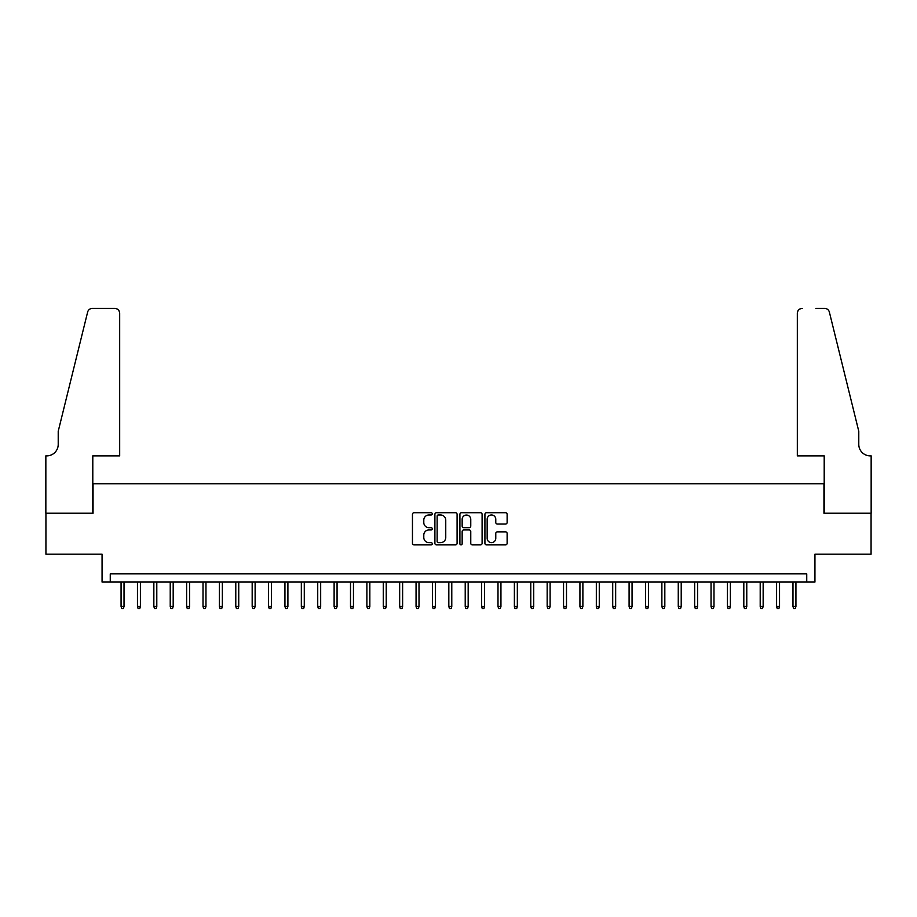 <?xml version="1.0" encoding="UTF-8"?>
<svg xmlns="http://www.w3.org/2000/svg" width="917" height="917" viewBox="0 0 917 917"><rect width="100%" height="100%" fill="white"/><g stroke="black" fill="none" stroke-linecap="round" stroke-linejoin="round"><path stroke-width="1.38" d="M432.285 513.841A1.123 1.123 0 0 0 431.15 512.718L414.06 512.718A1.605 1.605 0 0 0 412.455 514.322L412.455 543.277A1.605 1.605 0 0 0 414.06 544.893L431.15 544.893A1.123 1.123 0 0 0 432.285 543.77A1.123 1.123 0 0 0 431.15 542.635L428.938 542.635A5.147 5.147 0 0 1 423.792 537.488L423.792 535.081A5.147 5.147 0 0 1 428.938 529.934L431.15 529.934A1.123 1.123 0 0 0 432.285 528.8A1.123 1.123 0 0 0 431.15 527.676L428.938 527.676A5.147 5.147 0 0 1 423.792 522.53L423.792 520.122A5.147 5.147 0 0 1 428.938 514.976L431.15 514.976A1.123 1.123 0 0 0 432.285 513.841M505.508 524.054A1.605 1.605 0 0 0 507.124 522.449L507.124 514.322A1.605 1.605 0 0 0 505.508 512.718L486.526 512.718A1.605 1.605 0 0 0 484.921 514.322L484.921 543.277A1.605 1.605 0 0 0 486.526 544.893L505.508 544.893A1.605 1.605 0 0 0 507.124 543.277L507.124 533.465A1.605 1.605 0 0 0 505.508 531.86L497.392 531.86A1.605 1.605 0 0 0 495.776 533.465L495.776 538.336A4.298 4.298 0 0 1 491.478 542.635A4.298 4.298 0 0 1 487.168 538.336L487.168 519.274A4.298 4.298 0 0 1 491.478 514.976A4.298 4.298 0 0 1 495.776 519.274L495.776 522.449A1.605 1.605 0 0 0 497.392 524.054L505.508 524.054M806.742 582.066L814.938 582.066L814.938 554.2L871.07 554.2L871.07 513.233L823.947 513.233L823.947 483.74L93.053 483.74L93.053 513.233L45.93 513.233L45.93 554.2L102.062 554.2L102.062 582.066L806.742 582.066L806.742 573.87L110.258 573.87L110.258 582.066M457.09 514.322A1.605 1.605 0 0 0 455.485 512.718L436.503 512.718A1.605 1.605 0 0 0 434.899 514.322L434.899 543.277A1.605 1.605 0 0 0 436.503 544.893L455.485 544.893A1.605 1.605 0 0 0 457.09 543.277L457.09 514.322M461.515 512.718L480.497 512.718A1.605 1.605 0 0 1 482.101 514.322L482.101 543.277A1.605 1.605 0 0 1 480.497 544.893L472.37 544.893A1.605 1.605 0 0 1 470.765 543.277L470.765 531.539A1.605 1.605 0 0 0 469.16 529.934L463.773 529.934A1.605 1.605 0 0 0 462.157 531.539L462.157 543.77A1.123 1.123 0 0 1 461.033 544.893A1.123 1.123 0 0 1 459.91 543.77L459.91 514.322A1.605 1.605 0 0 1 461.515 512.718M438.269 514.976A1.123 1.123 0 0 0 437.145 516.099L437.145 541.511A1.123 1.123 0 0 0 438.269 542.635L440.607 542.635A5.147 5.147 0 0 0 445.754 537.488L445.754 520.122A5.147 5.147 0 0 0 440.607 514.976L438.269 514.976M470.765 519.354A4.298 4.298 0 0 0 466.466 515.056A4.298 4.298 0 0 0 462.157 519.354L462.157 526.071A1.605 1.605 0 0 0 463.773 527.676L469.16 527.676A1.605 1.605 0 0 0 470.765 526.071L470.765 519.354M124.024 606.481L123.371 608.613L121.732 608.613L121.067 606.481L124.024 606.481L124.024 582.066M121.067 606.481L121.067 582.066M119.68 455.875L119.68 313.305A4.917 4.917 0 0 0 114.763 308.387L92.388 308.387A4.917 4.917 0 0 0 87.619 312.124L58.218 431.299L58.218 444.401A11.474 11.474 0 0 1 46.756 455.875L45.85 455.875L45.85 513.233L92.8 513.233L92.8 455.875L119.68 455.875L119.68 313.305C119.37 310.336 117.731 308.697 114.763 308.387L101.157 308.387M87.619 312.124C88.869 309.43 88.869 309.43 87.619 312.124C88.869 309.43 88.869 309.43 87.619 312.124M58.218 444.401A11.474 11.474 0 0 1 46.756 455.875M797.32 455.875L797.32 313.305L797.32 455.875L824.2 455.875L824.2 513.233L871.15 513.233L871.15 455.875L870.244 455.875A11.474 11.474 0 0 1 858.782 444.401A11.474 11.474 0 0 0 870.244 455.875M849.761 394.757L829.381 312.124L858.782 431.299L858.782 444.401M815.843 308.387L824.612 308.387A4.917 4.917 0 0 1 829.381 312.124C828.131 309.43 828.131 309.43 829.381 312.124C828.131 309.43 828.131 309.43 829.381 312.124M802.237 308.387A4.917 4.917 0 0 0 797.32 313.305C797.63 310.336 799.269 308.697 802.237 308.387M140.404 606.481L139.751 608.613L138.112 608.613L137.458 606.481L140.404 606.481L140.404 582.066M137.458 606.481L137.458 582.066M156.796 606.481L156.142 608.613L154.503 608.613L153.85 606.481L156.796 606.481L156.796 582.066M153.85 606.481L153.85 582.066M173.187 606.481L172.534 608.613L170.894 608.613L170.23 606.481L173.187 606.481L173.187 582.066M170.23 606.481L170.23 582.066M189.578 606.481L188.913 608.613L187.274 608.613L186.621 606.481L189.578 606.481L189.578 582.066M186.621 606.481L186.621 582.066M205.958 606.481L205.305 608.613L203.666 608.613L203.012 606.481L205.958 606.481L205.958 582.066M203.012 606.481L203.012 582.066M222.35 606.481L221.696 608.613L220.057 608.613L219.404 606.481L222.35 606.481L222.35 582.066M219.404 606.481L219.404 582.066M238.741 606.481L238.076 608.613L236.437 608.613L235.784 606.481L238.741 606.481L238.741 582.066M235.784 606.481L235.784 582.066M255.121 606.481L254.468 608.613L252.828 608.613L252.175 606.481L255.121 606.481L255.121 582.066M252.175 606.481L252.175 582.066M271.512 606.481L270.859 608.613L269.22 608.613L268.566 606.481L271.512 606.481L271.512 582.066M268.566 606.481L268.566 582.066M287.904 606.481L287.25 608.613L285.611 608.613L284.946 606.481L287.904 606.481L287.904 582.066M284.946 606.481L284.946 582.066M304.284 606.481L303.63 608.613L301.991 608.613L301.338 606.481L304.284 606.481L304.284 582.066M301.338 606.481L301.338 582.066M320.675 606.481L320.022 608.613L318.382 608.613L317.729 606.481L320.675 606.481L320.675 582.066M317.729 606.481L317.729 582.066M337.066 606.481L336.413 608.613L334.774 608.613L334.12 606.481L337.066 606.481L337.066 582.066M334.12 606.481L334.12 582.066M353.458 606.481L352.793 608.613L351.154 608.613L350.5 606.481L353.458 606.481L353.458 582.066M350.5 606.481L350.5 582.066M369.838 606.481L369.184 608.613L367.545 608.613L366.892 606.481L369.838 606.481L369.838 582.066M366.892 606.481L366.892 582.066M386.229 606.481L385.576 608.613L383.936 608.613L383.283 606.481L386.229 606.481L386.229 582.066M383.283 606.481L383.283 582.066M402.62 606.481L401.967 608.613L400.328 608.613L399.663 606.481L402.62 606.481L402.62 582.066M399.663 606.481L399.663 582.066M419 606.481L418.347 608.613L416.708 608.613L416.054 606.481L419 606.481L419 582.066M416.054 606.481L416.054 582.066M435.392 606.481L434.738 608.613L433.099 608.613L432.446 606.481L435.392 606.481L435.392 582.066M432.446 606.481L432.446 582.066M451.783 606.481L451.13 608.613L449.49 608.613L448.826 606.481L451.783 606.481L451.783 582.066M448.826 606.481L448.826 582.066M468.174 606.481L467.51 608.613L465.87 608.613L465.217 606.481L468.174 606.481L468.174 582.066M465.217 606.481L465.217 582.066M484.554 606.481L483.901 608.613L482.262 608.613L481.608 606.481L484.554 606.481L484.554 582.066M481.608 606.481L481.608 582.066M500.946 606.481L500.292 608.613L498.653 608.613L498 606.481L500.946 606.481L500.946 582.066M498 606.481L498 582.066M517.337 606.481L516.672 608.613L515.033 608.613L514.38 606.481L517.337 606.481L517.337 582.066M514.38 606.481L514.38 582.066M533.717 606.481L533.064 608.613L531.424 608.613L530.771 606.481L533.717 606.481L533.717 582.066M530.771 606.481L530.771 582.066M550.108 606.481L549.455 608.613L547.816 608.613L547.162 606.481L550.108 606.481L550.108 582.066M547.162 606.481L547.162 582.066M566.5 606.481L565.846 608.613L564.207 608.613L563.542 606.481L566.5 606.481L566.5 582.066M563.542 606.481L563.542 582.066M582.88 606.481L582.226 608.613L580.587 608.613L579.934 606.481L582.88 606.481L582.88 582.066M579.934 606.481L579.934 582.066M599.271 606.481L598.618 608.613L596.978 608.613L596.325 606.481L599.271 606.481L599.271 582.066M596.325 606.481L596.325 582.066M615.662 606.481L615.009 608.613L613.37 608.613L612.716 606.481L615.662 606.481L615.662 582.066M612.716 606.481L612.716 582.066M632.054 606.481L631.389 608.613L629.75 608.613L629.096 606.481L632.054 606.481L632.054 582.066M629.096 606.481L629.096 582.066M648.434 606.481L647.78 608.613L646.141 608.613L645.488 606.481L648.434 606.481L648.434 582.066M645.488 606.481L645.488 582.066M664.825 606.481L664.172 608.613L662.533 608.613L661.879 606.481L664.825 606.481L664.825 582.066M661.879 606.481L661.879 582.066M681.216 606.481L680.563 608.613L678.924 608.613L678.259 606.481L681.216 606.481L681.216 582.066M678.259 606.481L678.259 582.066M697.596 606.481L696.943 608.613L695.304 608.613L694.65 606.481L697.596 606.481L697.596 582.066M694.65 606.481L694.65 582.066M713.988 606.481L713.334 608.613L711.695 608.613L711.042 606.481L713.988 606.481L713.988 582.066M711.042 606.481L711.042 582.066M730.379 606.481L729.726 608.613L728.087 608.613L727.422 606.481L730.379 606.481L730.379 582.066M727.422 606.481L727.422 582.066M746.77 606.481L746.106 608.613L744.466 608.613L743.813 606.481L746.77 606.481L746.77 582.066M743.813 606.481L743.813 582.066M763.15 606.481L762.497 608.613L760.858 608.613L760.204 606.481L763.15 606.481L763.15 582.066M760.204 606.481L760.204 582.066M779.542 606.481L778.888 608.613L777.249 608.613L776.596 606.481L779.542 606.481L779.542 582.066M776.596 606.481L776.596 582.066M795.933 606.481L795.268 608.613L793.629 608.613L792.976 606.481L795.933 606.481L795.933 582.066M792.976 606.481L792.976 582.066"/></g></svg>
